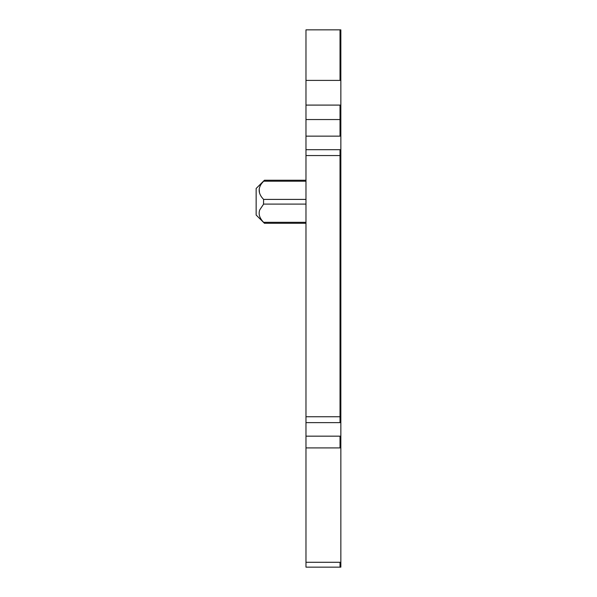 <?xml version="1.0" encoding="UTF-8"?>
<svg xmlns="http://www.w3.org/2000/svg" width="597" height="597" viewBox="0 0 597 597"><rect width="100%" height="100%" fill="white"/><g stroke="black" fill="none" stroke-linecap="round" stroke-linejoin="round"><path stroke-width="0.9" d="M305.977 105.094L305.977 567.15L340.85 567.15L340.85 29.85L305.977 29.85L305.977 105.094L340.85 105.094M305.977 119.542L340.85 119.542M305.977 181.197L263.605 181.197L264.449 180.234L256.15 188.465L256.15 215.039L264.449 223.278L305.977 223.278M305.977 222.308L263.605 222.308C259.546 218.159 258.262 214.002 259.762 209.845L263.687 204.01M263.605 181.197C257.68 187.271 257.68 193.338 263.605 199.405L263.516 204.204M259.464 192.816L259.188 188.98M262.255 182.816L263.561 181.249M263.605 222.308L264.449 223.271M305.977 447.907L340.85 447.907M340.021 447.907L340.021 436.168L340.85 436.168M340.021 567.15L340.021 562.284L340.85 562.284M305.977 80.394L340.85 80.394M340.021 80.394L340.021 29.85M305.977 136.146L340.021 136.146L340.021 105.094M340.021 136.146L340.85 136.146M305.977 422.624L340.021 422.624L340.021 155.556L340.85 155.556M305.977 155.556L340.021 155.556L340.021 149.69L340.85 149.69M305.977 416.751L340.85 416.751M340.021 422.624L340.85 422.624M305.977 204.099L263.605 204.099M263.605 199.405L305.977 199.405M305.977 149.69L340.021 149.69M305.977 436.168L340.021 436.168M305.977 562.284L340.021 562.284M264.449 180.227L305.977 180.227"/></g></svg>
